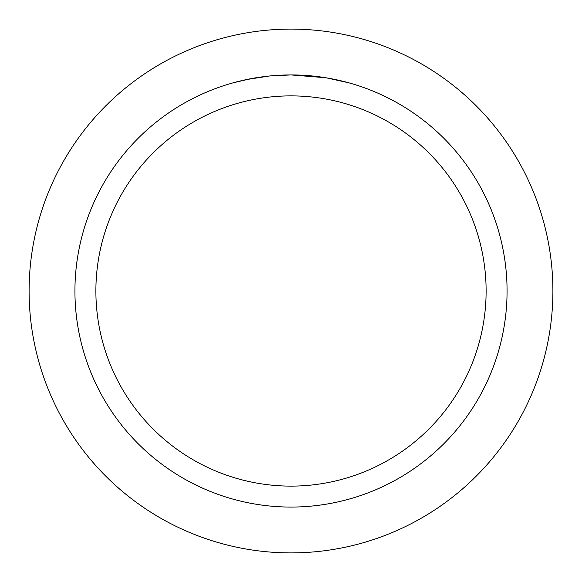 <?xml version="1.0" encoding="UTF-8"?>
<svg xmlns="http://www.w3.org/2000/svg" width="582" height="582" viewBox="0 0 582 582"><rect width="100%" height="100%" fill="white"/><g stroke="black" fill="none" stroke-linecap="round" stroke-linejoin="round"><path stroke-width="0.87" d="M291 29.1A261.9 261.9 0 0 1 552.9 291A261.9 261.9 0 0 1 291 552.9A261.9 261.9 0 0 1 29.1 291A261.9 261.9 0 0 1 291 29.1A261.9 261.9 0 0 1 552.9 291A261.9 261.9 0 0 1 291 552.9A261.9 261.9 0 0 1 29.1 291A261.9 261.9 0 0 1 291 29.1M325.549 77.712L291 74.933L297.642 75.034M298.108 75.049L308.977 75.682M311.741 75.929L315.764 76.358M291 74.933A216.068 216.068 0 0 1 507.068 291A216.068 216.068 0 0 1 291 507.068A216.068 216.068 0 0 1 74.933 291A216.068 216.068 0 0 1 291 74.933L269.983 75.958L288.687 74.947M326.466 77.864L348.785 82.804M291 95.885A195.115 195.115 0 0 1 486.116 291A195.115 195.115 0 0 1 291 486.116A195.115 195.115 0 0 1 95.885 291A195.115 195.115 0 0 1 291 95.885M269.066 76.046L246.266 79.61M233.222 82.804L250.486 78.766M262.198 76.86L263.813 76.649M273.7 75.624L275.141 75.514M275.933 75.456L276.894 75.391"/></g></svg>
